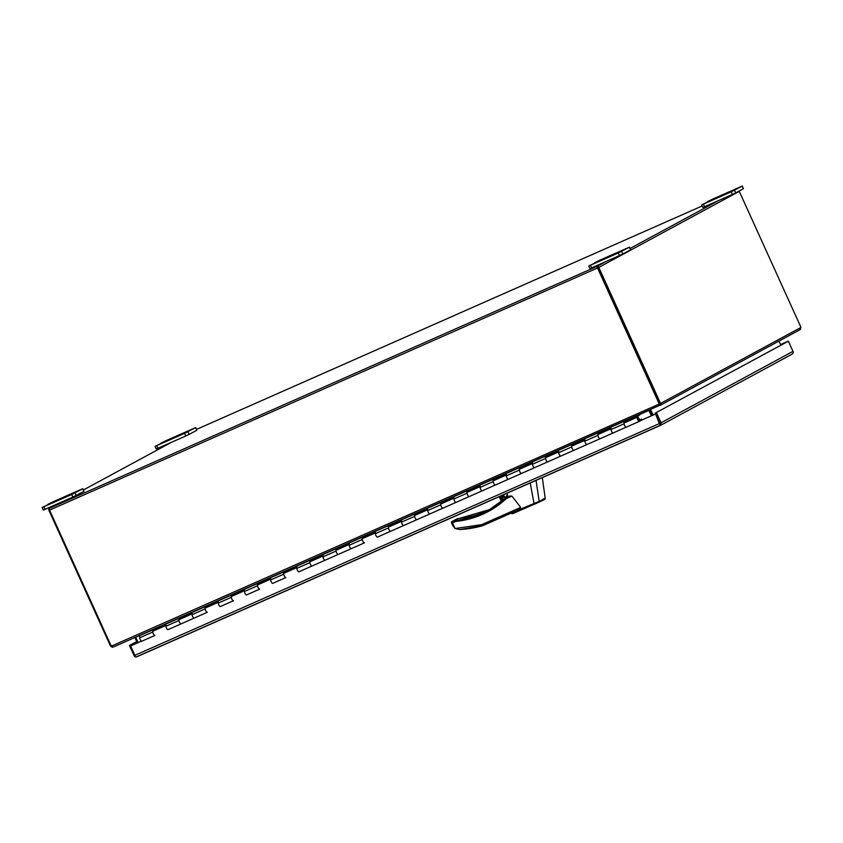 <?xml version="1.0" encoding="UTF-8"?>
<svg xmlns="http://www.w3.org/2000/svg" width="843" height="843" viewBox="0 0 843 843"><rect width="100%" height="100%" fill="white"/><g stroke="black" fill="none" stroke-linecap="round" stroke-linejoin="round"><path stroke-width="1.26" d="M136.998 656.708L660.343 425.462L659.711 424.155M792.589 353.786L791.788 354.302L792.589 353.786A2.181 2.044 -118.4 0 0 792.978 351.362L661.049 422.786A2.181 2.044 61.6 0 1 660.659 425.209L136.166 656.96A2.181 2.044 61.6 0 1 134.069 655.633L129.453 645.453L136.703 641.534M137.072 656.676L136.166 656.96L137.072 656.676M655.548 413.945L659.363 423.576A2.181 0.759 -113.8 0 0 660.659 425.209L655.548 413.945L638.92 421.289M141.413 641.123L130.612 645.938L134.869 655.327A2.181 0.759 66.2 0 0 136.166 656.96M659.806 423.334L655.19 413.154L788.363 341.183L655.19 413.154M780.544 344.639L787.583 341.531M136.745 641.639L130.697 644.906L131.055 645.706M655.106 414.187L641.607 420.151M141.455 641.154L130.612 645.938M661.049 422.786L656.434 412.606M792.978 351.362L788.363 341.183M780.523 344.608L787.562 341.489M130.697 644.906L129.453 645.453M642.334 419.793L641.555 419.14L638.983 420.531L637.824 417.907L638.983 419.656M165.808 625.474L153.047 631.122A2.35 0.822 66.2 0 0 153.268 633.662A2.35 0.822 66.2 0 0 154.943 635.422A2.35 0.822 -113.8 0 1 153.679 634.421A2.35 0.822 -113.8 0 1 152.794 632.029L152.625 630.248L165.713 624.463L165.892 626.244A2.35 0.822 66.2 0 0 166.766 628.636A2.35 0.822 66.2 0 0 168.031 629.637A2.35 0.822 66.2 0 0 168.052 629.626A2.35 0.822 -113.8 0 1 168.031 629.637A2.35 0.822 -113.8 0 1 166.366 627.877A2.35 0.822 -113.8 0 1 166.134 625.337M154.943 635.422A2.35 0.822 66.2 0 0 154.964 635.411A2.35 0.822 -113.8 0 1 154.943 635.422L141.845 641.207A2.35 0.822 -113.8 0 1 140.581 640.206A2.35 0.822 -113.8 0 1 139.706 637.814L139.495 635.738L637.002 415.631M191.993 613.904L179.232 619.552A2.35 0.822 66.2 0 0 179.454 622.092A2.35 0.822 66.2 0 0 181.129 623.852A2.35 0.822 -113.8 0 1 179.865 622.851A2.35 0.822 -113.8 0 1 178.979 620.459L178.8 618.678L191.898 612.893L192.067 614.673A2.35 0.822 66.2 0 0 192.952 617.065A2.35 0.822 66.2 0 0 194.217 618.067A2.35 0.822 66.2 0 0 194.238 618.056A2.35 0.822 -113.8 0 1 194.217 618.067A2.35 0.822 -113.8 0 1 192.541 616.307A2.35 0.822 -113.8 0 1 192.32 613.767M168.031 629.637L181.129 623.852A2.35 0.822 66.2 0 0 181.15 623.841A2.35 0.822 -113.8 0 1 181.129 623.852L194.217 618.067L181.15 623.841M218.179 602.334L205.407 607.982A2.35 0.822 66.2 0 0 205.639 610.522A2.35 0.822 66.2 0 0 207.315 612.281A2.35 0.822 -113.8 0 1 206.05 611.28A2.35 0.822 -113.8 0 1 205.165 608.888L204.986 607.108L218.084 601.322L218.253 603.103A2.35 0.822 66.2 0 0 219.138 605.495A2.35 0.822 66.2 0 0 220.402 606.496A2.35 0.822 66.2 0 0 220.423 606.486A2.35 0.822 -113.8 0 1 220.402 606.496A2.35 0.822 -113.8 0 1 218.727 604.737A2.35 0.822 -113.8 0 1 218.506 602.197M207.315 612.281A2.35 0.822 66.2 0 0 207.336 612.271A2.35 0.822 -113.8 0 1 207.315 612.281L194.217 618.067M244.365 590.764L231.593 596.412A2.35 0.822 66.2 0 0 231.825 598.952A2.35 0.822 66.2 0 0 233.49 600.711A2.35 0.822 -113.8 0 1 232.236 599.71A2.35 0.822 -113.8 0 1 231.351 597.318L231.172 595.537L244.27 589.752L244.438 591.533A2.35 0.822 66.2 0 0 245.324 593.925A2.35 0.822 66.2 0 0 246.588 594.926A2.35 0.822 66.2 0 0 246.609 594.916A2.35 0.822 -113.8 0 1 246.588 594.926A2.35 0.822 -113.8 0 1 244.913 593.166A2.35 0.822 -113.8 0 1 244.691 590.627M233.49 600.711A2.35 0.822 66.2 0 0 233.511 600.701A2.35 0.822 -113.8 0 1 233.49 600.711L220.402 606.496M270.55 579.194L257.779 584.842A2.35 0.822 66.2 0 0 258.011 587.381A2.35 0.822 66.2 0 0 259.676 589.141A2.35 0.822 -113.8 0 1 258.422 588.14A2.35 0.822 -113.8 0 1 257.536 585.748L257.357 583.967L270.455 578.182L270.624 579.963A2.35 0.822 66.2 0 0 271.509 582.355A2.35 0.822 66.2 0 0 272.774 583.356A2.35 0.822 66.2 0 0 272.795 583.345A2.35 0.822 -113.8 0 1 272.774 583.356A2.35 0.822 -113.8 0 1 271.098 581.596A2.35 0.822 -113.8 0 1 270.877 579.057M259.676 589.141A2.35 0.822 66.2 0 0 259.697 589.131A2.35 0.822 -113.8 0 1 259.676 589.141L246.588 594.926M296.736 567.624L283.965 573.272A2.35 0.822 66.2 0 0 284.196 575.811A2.35 0.822 66.2 0 0 285.861 577.571A2.35 0.822 -113.8 0 1 284.597 576.57A2.35 0.822 -113.8 0 1 283.722 574.178L283.543 572.397L296.631 566.612L296.81 568.393A2.35 0.822 66.2 0 0 297.695 570.785A2.35 0.822 66.2 0 0 298.959 571.786A2.35 0.822 66.2 0 0 298.98 571.775A2.35 0.822 -113.8 0 1 298.959 571.786A2.35 0.822 -113.8 0 1 297.284 570.026A2.35 0.822 -113.8 0 1 297.063 567.487M285.861 577.571A2.35 0.822 66.2 0 0 285.882 577.56A2.35 0.822 -113.8 0 1 285.861 577.571L272.774 583.356M322.922 556.053L310.15 561.701A2.35 0.822 66.2 0 0 310.372 564.241A2.35 0.822 66.2 0 0 312.047 566.001A2.35 0.822 -113.8 0 1 310.782 565A2.35 0.822 -113.8 0 1 309.897 562.618L309.729 560.827L322.816 555.042L322.995 556.833A2.35 0.822 66.2 0 0 323.881 559.215A2.35 0.822 66.2 0 0 325.145 560.216A2.35 0.822 66.2 0 0 325.166 560.205A2.35 0.822 -113.8 0 1 325.145 560.216A2.35 0.822 -113.8 0 1 323.47 558.456A2.35 0.822 -113.8 0 1 323.238 555.916M298.959 571.786L312.047 566.001A2.35 0.822 66.2 0 0 312.068 565.99A2.35 0.822 -113.8 0 1 312.047 566.001L325.145 560.216L312.068 565.99M349.107 544.483L336.336 550.131A2.35 0.822 66.2 0 0 336.557 552.671A2.35 0.822 66.2 0 0 338.233 554.431A2.35 0.822 -113.8 0 1 336.968 553.43A2.35 0.822 -113.8 0 1 336.083 551.048L335.914 549.257L349.002 543.472L349.181 545.263A2.35 0.822 66.2 0 0 350.066 547.644A2.35 0.822 66.2 0 0 351.32 548.645A2.35 0.822 -113.8 0 1 351.32 548.645A2.35 0.822 -113.8 0 1 349.655 546.886A2.35 0.822 -113.8 0 1 349.423 544.346M338.233 554.431A2.35 0.822 66.2 0 0 338.254 554.42A2.35 0.822 -113.8 0 1 338.233 554.431L351.299 548.645A2.35 0.822 66.2 0 0 351.341 548.635L325.145 560.216M375.293 532.913L362.522 538.561A2.35 0.822 66.2 0 0 362.743 541.101A2.35 0.822 66.2 0 0 364.418 542.86A2.35 0.822 -113.8 0 1 363.154 541.859A2.35 0.822 -113.8 0 1 362.269 539.478L362.1 537.686L375.188 531.901L375.367 533.693A2.35 0.822 66.2 0 0 376.252 536.074A2.35 0.822 66.2 0 0 377.506 537.075A2.35 0.822 66.2 0 0 377.527 537.065A2.35 0.822 -113.8 0 1 377.506 537.075A2.35 0.822 -113.8 0 1 375.841 535.316A2.35 0.822 -113.8 0 1 375.609 532.776M364.418 542.86A2.35 0.822 66.2 0 0 364.439 542.85A2.35 0.822 -113.8 0 1 364.418 542.86L351.32 548.645M401.468 521.343L388.707 526.991A2.35 0.822 66.2 0 0 388.929 529.53A2.35 0.822 66.2 0 0 390.604 531.29A2.35 0.822 -113.8 0 1 389.34 530.289A2.35 0.822 -113.8 0 1 388.454 527.908L388.286 526.116L401.373 520.331L401.553 522.123A2.35 0.822 66.2 0 0 402.427 524.504A2.35 0.822 66.2 0 0 403.692 525.505A2.35 0.822 -113.8 0 1 403.692 525.505A2.35 0.822 -113.8 0 1 402.027 523.745A2.35 0.822 -113.8 0 1 401.795 521.206M390.604 531.29A2.35 0.822 66.2 0 0 390.625 531.28A2.35 0.822 -113.8 0 1 390.604 531.29L403.671 525.505A2.35 0.822 66.2 0 0 403.713 525.495L377.506 537.075M427.654 509.773L414.893 515.421A2.35 0.822 66.2 0 0 415.114 517.96A2.35 0.822 66.2 0 0 416.79 519.72A2.35 0.822 -113.8 0 1 415.525 518.719A2.35 0.822 -113.8 0 1 414.64 516.337L414.461 514.546L427.559 508.761L427.728 510.552A2.35 0.822 66.2 0 0 428.613 512.934A2.35 0.822 66.2 0 0 429.877 513.935A2.35 0.822 -113.8 0 1 429.877 513.935A2.35 0.822 -113.8 0 1 428.202 512.175A2.35 0.822 -113.8 0 1 427.981 509.636M416.79 519.72A2.35 0.822 66.2 0 0 416.811 519.709A2.35 0.822 -113.8 0 1 416.79 519.72L429.856 513.935A2.35 0.822 66.2 0 0 429.898 513.924L403.692 525.505M453.84 498.202L441.068 503.851A2.35 0.822 66.2 0 0 441.3 506.39A2.35 0.822 66.2 0 0 442.975 508.15A2.35 0.822 -113.8 0 1 441.711 507.149A2.35 0.822 -113.8 0 1 440.826 504.767L440.647 502.976L453.745 497.191L453.913 498.982A2.35 0.822 66.2 0 0 454.798 501.364A2.35 0.822 66.2 0 0 456.063 502.365A2.35 0.822 -113.8 0 1 456.063 502.365A2.35 0.822 -113.8 0 1 454.388 500.605A2.35 0.822 -113.8 0 1 454.166 498.065M429.877 513.935L442.975 508.15A2.35 0.822 66.2 0 0 442.996 508.139A2.35 0.822 -113.8 0 1 442.975 508.15L456.063 502.365A2.35 0.822 66.2 0 0 456.084 502.354L442.996 508.139M480.025 486.632L467.254 492.28A2.35 0.822 66.2 0 0 467.486 494.82A2.35 0.822 66.2 0 0 469.161 496.58A2.35 0.822 -113.8 0 1 467.897 495.579A2.35 0.822 -113.8 0 1 467.011 493.197L466.832 491.406L479.93 485.621L480.099 487.412A2.35 0.822 66.2 0 0 480.984 489.794A2.35 0.822 66.2 0 0 482.249 490.795A2.35 0.822 -113.8 0 1 482.249 490.795A2.35 0.822 -113.8 0 1 480.573 489.035A2.35 0.822 -113.8 0 1 480.352 486.495M469.161 496.58A2.35 0.822 66.2 0 0 469.172 496.569A2.35 0.822 -113.8 0 1 469.161 496.58L482.228 490.795A2.35 0.822 66.2 0 0 482.27 490.784L456.063 502.365M506.211 475.062L493.44 480.71A2.35 0.822 66.2 0 0 493.671 483.25A2.35 0.822 66.2 0 0 495.336 485.01A2.35 0.822 -113.8 0 1 494.082 484.008A2.35 0.822 -113.8 0 1 493.197 481.627L493.018 479.836L506.116 474.051L506.285 475.842A2.35 0.822 66.2 0 0 507.17 478.223A2.35 0.822 66.2 0 0 508.434 479.224A2.35 0.822 66.2 0 0 508.455 479.214A2.35 0.822 -113.8 0 1 508.434 479.224A2.35 0.822 -113.8 0 1 506.759 477.465A2.35 0.822 -113.8 0 1 506.538 474.925M482.249 490.795L495.336 485.01A2.35 0.822 66.2 0 0 495.357 484.999A2.35 0.822 -113.8 0 1 495.336 485.01L508.434 479.224L495.357 484.999M532.397 463.492L519.625 469.14A2.35 0.822 66.2 0 0 519.857 471.68A2.35 0.822 66.2 0 0 521.522 473.439A2.35 0.822 -113.8 0 1 520.257 472.438A2.35 0.822 -113.8 0 1 519.383 470.057L519.204 468.265L532.291 462.48L532.47 464.272A2.35 0.822 66.2 0 0 533.356 466.653A2.35 0.822 66.2 0 0 534.62 467.654A2.35 0.822 -113.8 0 1 534.62 467.654A2.35 0.822 -113.8 0 1 532.945 465.894A2.35 0.822 -113.8 0 1 532.723 463.355M508.434 479.224L521.522 473.439A2.35 0.822 66.2 0 0 521.543 473.429A2.35 0.822 -113.8 0 1 521.522 473.439L534.62 467.654A2.35 0.822 66.2 0 0 534.641 467.644L521.543 473.429M558.582 451.922L545.811 457.57A2.35 0.822 66.2 0 0 546.032 460.109A2.35 0.822 66.2 0 0 547.708 461.869A2.35 0.822 -113.8 0 1 546.443 460.868A2.35 0.822 -113.8 0 1 545.558 458.487L545.389 456.695L558.477 450.91L558.656 452.702A2.35 0.822 66.2 0 0 559.541 455.083A2.35 0.822 66.2 0 0 560.806 456.084A2.35 0.822 -113.8 0 1 560.806 456.084A2.35 0.822 -113.8 0 1 559.13 454.324A2.35 0.822 -113.8 0 1 558.898 451.785M534.62 467.654L547.708 461.869A2.35 0.822 66.2 0 0 547.729 461.859A2.35 0.822 -113.8 0 1 547.708 461.869L560.806 456.084A2.35 0.822 66.2 0 0 560.827 456.074L547.729 461.859M584.768 440.352L571.997 446A2.35 0.822 66.2 0 0 572.218 448.539A2.35 0.822 66.2 0 0 573.893 450.299A2.35 0.822 -113.8 0 1 572.629 449.298A2.35 0.822 -113.8 0 1 571.744 446.916L571.575 445.125L584.663 439.34L584.842 441.131A2.35 0.822 66.2 0 0 585.727 443.513A2.35 0.822 66.2 0 0 586.991 444.514A2.35 0.822 -113.8 0 1 586.991 444.514A2.35 0.822 -113.8 0 1 585.316 442.754A2.35 0.822 -113.8 0 1 585.084 440.215M560.806 456.084L573.893 450.299A2.35 0.822 66.2 0 0 573.914 450.288A2.35 0.822 -113.8 0 1 573.893 450.299L586.991 444.514A2.35 0.822 66.2 0 0 587.002 444.503L573.914 450.288M610.954 428.781L598.182 434.43A2.35 0.822 66.2 0 0 598.404 436.969A2.35 0.822 66.2 0 0 600.079 438.729A2.35 0.822 -113.8 0 1 598.815 437.728A2.35 0.822 -113.8 0 1 597.929 435.346L597.761 433.555L610.848 427.77L611.027 429.561A2.35 0.822 66.2 0 0 611.913 431.943A2.35 0.822 66.2 0 0 613.167 432.944A2.35 0.822 -113.8 0 1 613.167 432.944A2.35 0.822 -113.8 0 1 611.502 431.184A2.35 0.822 -113.8 0 1 611.27 428.644M586.991 444.514L600.079 438.729A2.35 0.822 66.2 0 0 600.1 438.718A2.35 0.822 -113.8 0 1 600.079 438.729L613.167 432.944A2.35 0.822 66.2 0 0 613.188 432.933L626.265 427.159A2.35 0.822 66.2 0 0 626.286 427.148A2.35 0.822 -113.8 0 1 626.265 427.159A2.35 0.822 -113.8 0 1 625 426.158A2.35 0.822 -113.8 0 1 624.115 423.776L623.946 421.985L637.034 416.2L637.498 416.684L640.796 413.955M639.068 419.614L639.5 419.877A2.35 0.822 66.2 0 0 639.131 418.834A2.35 0.822 66.2 0 0 637.456 417.074A2.35 0.822 66.2 0 0 637.687 419.614A2.35 0.822 66.2 0 0 639.352 421.374A2.35 0.822 66.2 0 0 639.373 421.363L641.923 419.983M637.456 417.074L624.368 422.859A2.35 0.822 66.2 0 0 624.589 425.399A2.35 0.822 66.2 0 0 626.265 427.159L639.352 421.374M638.825 420.984L639.437 420.657L637.982 417.454L637.371 417.791L638.825 420.984M509.857 495.99L506.274 497.57L509.857 495.99L511.933 496.095L506.369 498.561C499.277 505.147 491.258 510.436 482.28 514.43C473.745 518.182 464.883 520.521 455.694 521.448L454.293 520.521L451.964 521.554L452.501 522.86L451.553 522.734L452.501 522.86L455.072 528.529L481.722 524.641L482.639 525.695L459.846 529.52A113.025 105.87 -118.4 0 0 482.575 525.716M506.369 498.561L506.274 497.57A0.917 0.854 -118.4 0 0 506.042 497.718M506.285 496.875A2.866 2.687 61.6 0 1 502.881 495.041M503.577 499.92L501.617 495.6L505.684 497.507L507.338 494.609M501.912 495.463A2.866 2.687 -118.4 0 0 505.842 497.18A2.866 2.687 -118.4 0 0 506.801 493.313M534.683 504.114L534.03 503.534L534.683 504.114L539.246 502.049L513.419 513.334C512.165 513.924 511.48 513.808 511.374 512.976L534.019 503.513L530.215 482.965M511.933 496.095L520.711 507.412L517.623 510.236L482.639 525.695L517.623 510.236M534.03 503.534L539.214 501.385L536.043 480.384M542.681 500.099L539.246 502.049L539.214 501.385C545.537 498.382 546.791 497.655 542.976 499.204M542.312 477.612L545.231 498.361C544.704 499.773 546.717 498.318 539.257 502.049L539.214 501.385M455.072 528.529L459.846 529.52M452.533 524.883L455.051 528.55M488.371 510.405L506.021 497.728A98.02 91.813 61.6 0 1 488.371 510.405A98.02 91.813 61.6 0 1 482.185 513.44A98.02 91.813 61.6 0 1 455.842 520.394L455.694 521.448L452.501 522.86M455.842 520.394L454.556 520.458L457.991 518.593L459.561 518.382A98.02 91.813 -118.4 0 0 490.215 509.383L459.561 518.382M455.42 519.678L457.77 518.645L454.293 520.521A0.917 0.854 -118.4 0 1 454.556 520.458M153.12 631.08L165.776 625.116M624.442 422.828L637.498 416.684M598.256 434.398L610.912 428.423M572.07 445.968L584.726 439.993M545.895 457.538L558.54 451.563M519.709 469.108L532.365 463.134M493.524 480.679L506.179 474.704M467.338 492.249L479.994 486.274M441.152 503.819L453.808 497.844M414.967 515.389L427.622 509.414M388.781 526.959L401.437 520.985M362.595 538.529L375.251 532.555M336.41 550.089L349.065 544.125M310.235 561.659L322.88 555.695M284.049 573.229L296.704 567.265M257.863 584.8L270.519 578.835M231.677 596.37L244.333 590.406M205.492 607.94L218.147 601.976M179.306 619.51L191.962 613.546M161.814 443.176L158.906 444.567L161.814 443.176M619.942 251.667L615.875 253.595L619.942 251.667M732.852 190.539L728.774 192.478L732.852 190.539M46.123 505.6L50.338 503.714L46.123 505.6M195.587 427.664L196.767 430.267L195.734 427.57L184.606 433.365L155.059 446.358L168.431 440.046L160.781 443.26L166.187 440.562L195.734 427.57M196.767 430.267L189.117 434.398L187.936 431.806M184.606 433.365L185.787 435.968L189.117 434.398M185.787 435.968L157.957 448.255L156.777 445.662M82.835 488.687L84.015 491.29L72.877 497.085L43.33 510.089L42.15 507.486L71.697 494.483L82.835 488.687L53.288 501.68L47.882 504.377L55.522 501.163L42.15 507.486M618.298 252.963L619.479 255.555L591.66 267.853L590.479 265.25L588.909 265.861L602.123 259.633L594.484 262.858L599.889 260.16L629.436 247.157L618.298 252.963L590.479 265.25M588.751 265.956L589.931 268.559L591.66 267.853M731.208 191.835L732.388 194.438L704.569 206.735L703.389 204.132L701.661 204.838L715.033 198.516L707.393 201.73L712.788 199.043L742.346 186.04L731.208 191.835L703.389 204.132M701.661 204.838L702.841 207.441L704.569 206.735M597.35 267.431L658.847 402.227A3.815 1.338 66.2 0 0 659.732 403.797L659.869 404.292M597.877 267.811L658.509 402.406A3.815 3.572 61.6 0 1 658.868 404.219L659.205 404.039A3.815 3.572 -118.4 0 0 658.847 402.227L659.795 401.805A3.815 1.338 -113.8 0 0 660.67 403.375L800.85 327.495L799.765 329.813L800.576 329.149M111.613 645.991L110.802 646.349A3.815 1.338 66.2 0 1 109.917 644.779L48.936 510.363A1.654 1.549 -118.4 0 1 49.242 508.529L58.747 503.334M739.09 191.055A1.654 1.549 61.6 0 1 739.269 191.361L800.249 325.777A3.815 1.338 -113.8 0 1 800.85 327.495M659.732 403.797L660.67 403.375L660.796 404.819L659.068 404.608M658.509 402.406L597.539 267.99A1.654 0.58 66.2 0 1 597.234 266.399A1.654 1.549 61.6 0 1 598.815 267.389L659.795 401.805M658.91 404.672L659.205 404.039L658.91 404.672M113.025 646.908L111.655 646.023A3.815 3.572 61.6 0 1 110.517 644.547L49.547 510.131A1.654 0.58 66.2 0 1 49.242 508.529M110.802 646.349L112.224 647.213L112.298 646.613M111.655 646.023L658.868 404.219L659.11 405.609L659.142 404.261M659.11 405.768L660.796 404.819L660.301 405.314L659.848 404.313M113.204 646.929L112.224 647.213M113.794 646.823L659.11 405.609L113.826 646.813M649.247 410.235A1.654 0.58 66.2 0 0 649.247 410.225L651.702 415.652M652.145 415.451L649.69 410.025M653.093 415.03L650.638 409.614M778.932 341.088L780.776 345.166M134.88 637.508L137.335 642.924M648.889 410.383L651.354 415.799M138.126 642.577L135.67 637.16M742.188 186.134L743.368 188.737L742.346 186.04M743.368 188.737L735.718 192.878L734.538 190.276M732.388 194.438L735.718 192.878M629.278 247.262L630.617 249.76L629.436 247.157M630.459 249.855L622.819 253.996L621.639 251.393M619.479 255.555L622.819 253.996M155.059 446.358L156.24 448.961L157.957 448.255M659.363 423.576L134.869 655.327M613.146 432.944L600.1 438.718M639.331 421.374L626.286 427.148M641.555 419.14L639.215 420.172L641.544 419.15M482.185 513.44L482.28 514.43M481.722 524.641L520.711 507.412M502.923 500.479L500.858 495.937M503.492 494.767L504.367 496.685M455.283 519.752A0.917 0.854 61.6 0 1 455.399 519.688L451.964 521.554A0.917 0.854 -118.4 0 0 451.553 522.734M500.32 496.169L502.449 500.879M499.225 496.653L501.49 501.659M459.593 518.371L457.738 518.656A0.917 0.854 61.6 0 1 457.991 518.593M501.711 501.49L499.467 496.548M139.706 637.814L152.794 632.029M611.027 429.561L624.115 423.776M584.842 441.131L597.929 435.346M558.656 452.702L571.744 446.916M532.47 464.272L545.558 458.487M506.285 475.842L519.383 470.057M480.099 487.412L493.197 481.627M453.913 498.982L467.011 493.197M427.728 510.552L440.826 504.767M401.553 522.123L414.64 516.337M375.367 533.693L388.454 527.908M349.181 545.263L362.269 539.478M322.995 556.833L336.083 551.048M296.81 568.393L309.897 562.618M270.624 579.963L283.722 574.178M244.438 591.533L257.536 585.748M218.253 603.103L231.351 597.318M192.067 614.673L205.165 608.888M165.892 626.244L178.979 620.459M171.593 442.238L83.415 489.973L171.645 442.206M605.79 261.604L596.886 266.43L49.842 508.15M718.7 200.486L630.037 248.485M196.556 429.382L702.166 205.966L196.556 429.382M109.917 644.779L110.507 644.526M739.269 191.361L598.815 267.389M597.539 267.99L49.547 510.131M660.459 405.22L799.765 329.813M648.91 410.415L640.817 413.997M139.495 635.506L135.691 637.192M82.677 488.782L83.857 491.385M75.038 492.923L76.218 495.526M71.697 494.483L72.877 497.085M43.878 506.78L45.058 509.383M660.396 425.441L791.977 354.208M507.001 493.218L507.844 496.759M457.738 518.656L451.911 521.585L451.5 522.808L452.933 525.979M507.528 496.885L506.021 497.728M501.469 501.68L499.193 496.664M504.409 496.706L503.524 494.757M58.694 503.355L49.705 508.224M660.385 405.272L799.891 329.75"/></g></svg>
